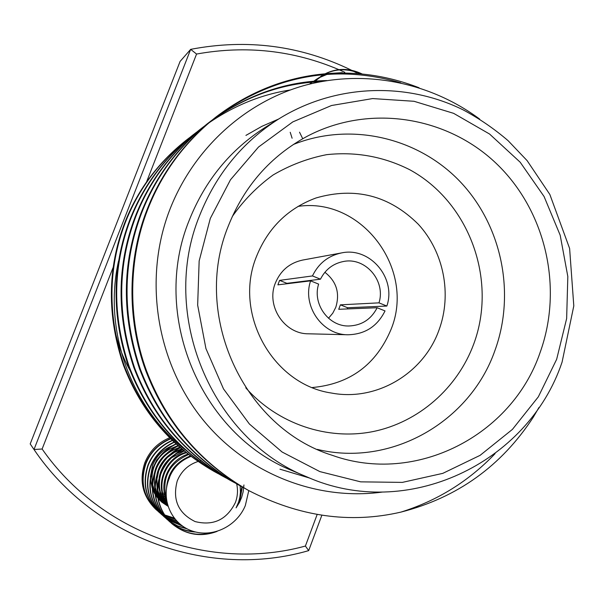 <?xml version="1.0" encoding="UTF-8"?>
<svg xmlns="http://www.w3.org/2000/svg" width="604" height="604" viewBox="0 0 604 604"><rect width="100%" height="100%" fill="white"/><g stroke="black" fill="none" stroke-linecap="round" stroke-linejoin="round"><path stroke-width="0.91" d="M315.046 81.193L323.336 74.783M325.163 73.779C337.062 67.92 349.354 67.965 362.045 73.915M314.843 81.208L321.2 76.112M320.913 76.3L323.457 74.768M325.397 73.764C336.624 68.501 348.244 68.486 360.256 73.733M313.748 81.306L318.701 77.871M318.995 77.697L325.964 74.564M330.116 73.409L342.325 72.661M313.642 81.314L316.7 79.124M316.421 79.313L318.429 78.075M318.723 77.908L326.779 74.503M332.313 73.288L340.852 72.971M309.542 84.092L312.041 82.242L309.422 84.122M302.687 138.641L299.524 132.193M292.109 138.24L290.214 132.284M180.249 447.798C169.762 453.491 162.416 461.592 158.21 472.101C151.861 491.407 155.568 507.836 169.331 521.403L170.547 522.452M179.977 447.564C169.467 453.242 162.099 461.35 157.886 471.875C151.544 491.143 155.243 507.556 168.992 521.101M239.577 501.871L242.332 487.005M178.127 445.933C167.421 451.52 159.924 459.644 155.643 470.297C149.369 489.361 153.038 505.593 166.636 518.995L169.105 520.995M239.131 501.607L241.887 486.688M177.87 445.699C167.134 451.271 159.615 459.402 155.326 470.078C149.06 489.112 152.721 505.314 166.304 518.7L166.636 518.995M176.111 444.106C165.156 449.572 157.501 457.719 153.137 468.538C146.938 487.368 150.562 503.404 164.009 516.654L165.171 517.651M175.862 443.88C164.884 449.331 157.206 457.477 152.827 468.319C146.644 487.118 150.26 503.132 163.684 516.36L164.001 516.646M174.186 442.317C162.982 447.655 155.145 455.816 150.69 466.816C144.567 485.42 148.154 501.267 161.442 514.366L163.79 516.261M173.96 442.098C162.71 447.413 154.858 455.582 150.388 466.605C144.28 485.178 147.852 501.003 161.125 514.079L161.434 514.359M172.359 440.573C160.875 445.76 152.857 453.951 148.305 465.133C142.257 483.517 145.798 499.183 158.935 512.132L160.045 513.083M172.14 440.354C160.619 445.526 152.578 453.717 148.01 464.929C141.97 483.283 145.511 498.927 158.625 511.852L158.935 512.124M170.622 438.866C158.852 443.895 150.638 452.109 145.972 463.494C139.992 481.66 143.503 497.145 156.489 509.942L158.731 511.762M170.411 438.663C158.603 443.668 150.366 451.875 145.685 463.291C139.713 481.433 143.216 496.896 156.187 509.678L156.481 509.942M182.468 449.693C172.193 455.491 164.983 463.578 160.838 473.951C154.413 493.498 158.165 510.138 172.095 523.864C185.926 534.925 200.921 537.432 217.07 531.399M182.189 449.459C171.883 455.242 164.658 463.328 160.505 473.717C154.088 493.234 157.833 509.844 171.74 523.555L172.087 523.864M171.913 523.706C184.288 533.672 197.886 536.586 212.721 532.464M170.728 522.596C177.976 528.394 186.266 531.543 195.605 532.026M169.158 521.244L170.388 522.286M170.57 522.437C177.463 527.911 185.345 530.984 194.201 531.648M168.003 520.165L169.263 521.154M169.452 521.297L177.893 526.167L187.308 528.938M166.47 518.844L167.663 519.863M169.294 521.131L177.485 525.835L186.591 528.568M165.337 517.794L166.568 518.76M166.749 518.896L168.048 519.825M168.244 519.961L182.612 526.129M163.843 516.503L165.013 517.5M165.179 517.636L166.417 518.602M166.598 518.738L167.904 519.659M168.093 519.787L182.151 525.805M162.74 515.476L163.941 516.42M164.114 516.556L165.383 517.469M165.572 517.59L166.908 518.466M167.104 518.594L179.418 523.645M161.283 514.223L162.423 515.189M163.971 516.397L165.239 517.303M165.428 517.432L166.772 518.3M166.968 518.421L179.078 523.351M160.203 513.211L161.374 514.14M161.547 514.268L162.786 515.159M162.967 515.288L164.265 516.141M164.462 516.261L165.836 517.077M166.04 517.198L177.01 521.373M158.776 511.988L159.894 512.932M160.052 513.068L161.23 513.989M161.404 514.117L162.642 515.001M162.823 515.121L164.129 515.975M164.326 516.095L165.707 516.903M165.911 517.016L176.745 521.101M157.727 511.007L158.867 511.913M159.041 512.033L160.241 512.909M160.422 513.03L161.691 513.868M161.88 513.989L163.216 514.789M163.412 514.902L164.824 515.657M165.035 515.763L175.077 519.244M156.338 509.806L157.425 510.735M158.897 511.89L160.105 512.751M160.279 512.871L161.555 513.71M161.744 513.823L163.088 514.616M163.284 514.729L164.703 515.484M164.915 515.589L174.858 518.979M236.677 483.902C238.082 490.191 237.651 496.397 235.394 502.52C226.817 519.734 213.386 526.092 195.107 521.577C178.21 513.204 172.253 499.667 177.236 480.95C181.238 471.233 188.146 464.748 197.984 461.494M198.104 461.456L199.161 461.162M199.343 461.116L200.309 460.882M243.933 484.952L243.133 491.875L241.676 497.243L239.516 502.369L236.081 507.858L238.565 502.166L239.856 497.22L240.437 492.162L240.15 485.827M169.543 477.779C160.113 498.632 171.332 524.023 192.095 530.984C212.736 538.209 236.904 526.107 245.315 505.601L248.788 490.607M190.894 456.405C179.365 461.063 171.898 469.059 168.493 480.376M188.508 454.578C168.886 463.532 161.487 478.255 166.304 498.761M186.236 452.789C164.839 459.032 155.054 486.258 167.202 503.849M184.084 451.037L171.468 457.824M160.672 474.382C157.674 486.446 160.015 496.881 167.708 505.684M182.038 449.331L174.337 452.441L167.459 457.462M158.716 470.871L156.912 479.229L157.334 487.941M157.606 489.263C159.328 496.216 162.748 501.856 167.852 506.167L161.902 502.234L158.21 498.617M179.456 447.828C173.265 449.467 167.867 452.706 163.261 457.553M157.093 467.005C154.586 472.758 153.816 478.904 154.783 485.435M155.039 486.779L157.342 493.657M157.697 494.397L165.519 504.234L167.784 505.941M178.263 446.054L177.584 446.205M176.194 446.56C168.637 448.764 162.521 453.136 157.833 459.674M156.829 461.207C152.827 467.768 151.317 475.023 152.299 482.981M152.533 484.348L154.737 491.309M155.092 492.049L157.584 496.284M157.938 496.775L163.012 502.158L167.587 505.284M154.375 493.091L154.979 494.012M155.326 494.51L157.742 497.462M166.704 501.516L158.082 497.794L160.558 500.127L167.331 504.34M157.78 497.688L157.002 497.13L157.803 497.839M166.613 500.973L158.135 498.126L167.051 503.192M158.097 497.907L166.772 501.871M156.512 496.465L157.704 497.183M158.014 497.356L166.523 500.414M156.277 495.763L157.599 496.405M157.908 496.548L166.311 498.821M155.334 494.548L157.485 495.431M157.795 495.537L166.153 497.107M154.503 493.317L154.918 493.483M155.22 493.596L157.38 494.283M157.697 494.366L166.07 495.265M153.846 492.086L154.813 492.388M155.122 492.471L157.304 492.985M157.621 493.045L166.07 493.279M190.29 455.945C175.59 462.151 167.67 472.894 166.515 488.16M187.927 454.125C168.81 460.293 158.558 482.709 166.545 500.565M185.685 452.351C163.646 458.557 154.088 487.186 167.368 504.499M183.563 450.607L176.376 453.581M173.778 455.174C165.715 460.965 160.853 468.417 159.192 477.53M158.792 480.512C158.24 490.712 161.238 499.176 167.769 505.895M181.54 448.908L172.812 452.555M170.086 454.351C163.072 459.742 158.686 466.462 156.934 474.502M156.406 477.673L157.259 489.852M157.576 490.961C159.509 497.032 162.801 501.984 167.444 505.827L167.852 506.16L167.444 505.827M179.63 447.262L169.301 451.603M166.417 453.657C160.468 458.579 156.602 464.506 154.813 471.422M154.111 474.857L154.684 487.398M154.986 488.53L157.402 494.51M157.765 495.167L164.884 503.713L167.746 505.805M177.818 445.654L165.828 450.743M162.725 453.143L156.625 460.18L152.85 468.259M151.914 472.041L152.178 484.997M152.465 486.144L154.798 492.177M155.153 492.849L157.636 496.677M157.984 497.13L162.393 501.645L167.527 505.072M155.704 495.295L157.765 497.62M158.105 497.953L167.263 504.068M157.093 497.243L157.576 497.651M158.165 498.141L166.976 502.875M156.904 497.001L157.689 497.537M156.361 496.254L157.682 497.009M157.991 497.175L166.462 500.029M155.696 495.288L157.569 496.178M157.886 496.314L166.266 498.406M155.303 494.329L157.463 495.159M157.772 495.257L166.123 496.662M154.337 493.015L154.896 493.219M155.198 493.325L157.357 493.966M157.674 494.049L166.055 494.782M169.565 437.817C157.901 442.604 149.656 450.894 144.847 462.702C138.935 480.716 142.574 496.246 155.757 509.293L155.968 509.482M156.126 509.617L157.221 510.539M157.38 510.667L158.542 511.565M158.709 511.694L159.932 512.554M160.113 512.675L161.396 513.506M161.585 513.626L162.944 514.419M163.14 514.533L164.575 515.288M164.786 515.386L174.699 518.791M155.696 509.225L158.142 511.135M158.316 511.256L159.547 512.101M159.728 512.222L161.026 513.03M161.215 513.143L162.589 513.921M162.786 514.027L164.235 514.759M164.447 514.865L174.111 518.043M341.502 252.925C369.867 246.621 396.503 278.051 386.854 306.039L378.972 302.853L340.399 304.839L338.731 309.286L377.153 307.738L385.035 310.924C377.304 326.409 364.944 334.359 347.949 334.767L308.418 333.801C284.257 334.072 265.82 305.866 275.386 283.012C280.611 270.524 289.686 262.883 302.604 260.075L341.502 252.925C328.229 255.741 318.542 263.412 312.457 275.937L279.592 280.377L277.885 284.854L310.592 280.86L318.618 284.099C312.2 303.993 328.621 326.621 348.863 325.994C361.705 325.465 371.135 319.373 377.153 307.738M324.877 272.283C336.451 281.381 340.09 293.046 335.801 307.277L332.766 313.197L328.501 318.248M386.854 306.039L347.617 307.746L347.224 308.946M256.602 256.202C232.948 313.166 272.464 384.484 331.445 393.038C376.511 401.69 423.691 373.461 439.033 329.935C452.139 294.322 443.88 252.042 418.3 224.25C389.233 195.462 355.152 186.704 316.066 197.953C288.055 208.289 268.229 227.708 256.602 256.202M312.328 387.534C349.95 384.038 376.179 364.68 391.014 329.452C415.869 269.558 361.826 196.844 298.044 206.387M293.272 144.522C350.229 121.721 417.417 137.251 459.576 181.072C501.743 224.952 515.861 293.016 494.955 350.433C470.252 421.758 391.143 467.368 317.304 449.384M245.768 387.813C277.757 424.031 327.534 440.709 373.159 431.543C418.783 422.204 457.492 388.07 473.755 343.97C497.56 279.811 469.278 202.038 409.64 169.679C383.487 156.534 355.839 151.528 326.688 154.654C307.791 158.354 289.935 165.118 273.129 174.964C257.289 186.44 243.669 200.294 232.268 216.542M228.403 225.775C191.551 315.062 243.593 427.881 332.389 455.363C415.831 485.276 511.928 435.522 540.097 352.532C563.57 287.663 545.744 210.464 496.012 163.223C446.348 115.991 368.772 103.88 307.232 136.255C270.69 156.043 244.416 185.889 228.403 225.775M278.844 118.897C242.551 141.993 216.164 174.163 199.682 215.401C158.973 314.133 211.272 439.1 307.074 476.956L292.479 470.765C200.422 434.359 150.275 314.601 189.362 219.924C205.186 180.37 230.532 149.498 265.405 127.293L278.844 118.897C334.639 84.235 405.571 81.48 463.057 109.83C479.191 118.46 494.223 128.758 508.145 140.724L527.111 160.619L549.851 194.48L569.617 248.471L573.8 305.896L562.067 362.166M495.091 453.634C468.779 481.214 437.402 500.701 400.943 512.101C350.056 523.887 299.244 516.677 248.523 490.456L247.346 489.806C199.479 462.347 165.579 422.543 145.647 370.388C126.455 318.225 128.078 258.082 146.802 210.268C160.891 173.778 183.707 142.884 215.243 117.591L216.285 116.776C277.266 70.502 350.788 61.223 419.078 87.769M215.764 117.184C273.672 75.319 335.341 63.873 400.777 82.846M248.523 490.456C200.475 462.898 166.447 422.936 146.432 370.569C127.157 318.195 128.788 257.817 147.587 209.807C161.729 173.174 184.628 142.167 216.285 116.776M218.225 473.672L213.952 471.346C171.317 446.892 141.162 411.535 123.473 365.269C106.983 316.005 107.361 268.637 124.613 223.155C137.168 190.728 157.531 163.223 185.7 140.626L189.49 137.712M214.881 471.86C172.102 447.322 141.842 411.837 124.092 365.412C107.542 315.975 107.92 268.433 125.224 222.793C137.825 190.26 158.256 162.657 186.523 139.985M226.107 478.021L221.577 475.567C177.75 450.425 146.734 414.05 128.531 366.439C111.566 315.741 111.944 266.998 129.679 220.211C142.582 186.855 163.51 158.573 192.45 135.356L196.466 132.276M222.559 476.111C178.58 450.878 147.452 414.374 129.188 366.59C112.155 315.711 112.54 266.787 130.328 219.833C143.284 186.357 164.28 157.976 193.325 134.677M234.465 482.634L229.656 480.029C184.56 454.163 152.638 416.707 133.899 367.677C116.429 315.462 116.806 265.262 135.047 217.093C148.327 182.755 169.845 153.65 199.607 129.785L203.865 126.515M200.067 129.422L203.405 126.893M230.705 480.61C185.443 454.646 153.401 417.054 134.586 367.836C117.055 315.424 117.44 265.043 135.741 216.693C149.067 182.227 170.66 153.016 200.528 129.067M204.356 126.153L207.912 123.571M208.44 123.201C234.314 105.466 261.6 94.39 290.298 89.973M243.344 487.534L238.233 484.77C191.793 458.134 158.912 419.538 139.592 368.991C121.585 315.16 121.97 263.427 140.747 213.786C154.42 178.407 176.564 148.433 207.187 123.873L211.71 120.407M207.678 123.488L211.226 120.8M211.747 120.415C246.153 96.142 282.468 83.216 320.679 81.646M239.343 485.382C192.729 458.647 159.72 419.901 140.324 369.165C122.25 315.122 122.635 263.185 141.479 213.355C155.205 177.84 177.433 147.761 208.169 123.11M212.238 120.015C248.41 94.398 286.628 81.246 326.9 80.566M479.697 119.116C429.837 82.031 363.933 68.765 303.102 85.821C242.702 103.201 190.887 151.506 168.229 213.854C144.197 280.498 156.579 359.463 199.788 415.756C243.178 472.124 314.895 501.312 382.408 492.056M157.863 498.202L155.364 494.767M155.002 494.178L152.51 489.051M152.17 488.123L150.404 478.98M150.358 477.047L152.601 465.306C156.398 455.997 162.921 449.497 172.17 445.812M310.592 280.86C302.023 305.926 322.294 335.001 347.949 334.767M185.285 449.904C130.434 406.583 103.058 329.905 118.55 260.958M538.957 407.496L533.272 417.228C501.418 466.039 457.304 497.666 400.943 512.101M113.197 320.369C115.696 338.142 121.306 354.82 130.034 370.411M321.849 515.257L308.682 550.621C210.441 579.304 94.398 538.995 33.998 449.504L30.2 443.925L180.098 61.412L190.668 49.347C247.059 38.573 300.671 45.534 351.505 70.238M353.551 71.264L356.503 72.774M113.031 267.678L42.121 449.014L33.998 449.504L190.668 49.347L196.564 54.05L146.546 181.97M344.786 72.284L339.516 69.928M338.889 69.656C293.363 50.343 245.926 45.141 196.564 54.05M42.121 449.014C100.959 533.581 211.068 572.011 305.397 546.046L317.145 514.51M308.682 550.621L305.397 546.046M245.919 135.402L261.94 126.312L278.572 119.063M310.018 478.179L279.969 469.187M286.711 283.782L286.915 283.329L320.475 279.184L312.457 275.937M378.972 302.853C386.024 281.154 365.699 257.093 343.774 261.441C333.227 263.442 325.458 269.361 320.475 279.184M286.915 283.329L279.592 280.377M347.617 307.746L340.399 304.839M556.669 359.274L566.643 318.542L567.828 276.541L560.187 235.22L544.068 196.504L520.18 162.219L489.565 134.028L453.627 113.341L414.019 101.283L372.638 98.573L331.536 105.504L292.804 121.902L258.497 147.051L230.479 179.773L210.313 218.422L199.154 260.966L197.659 305.141L205.926 348.561L223.495 388.893L249.369 423.978L282.091 452.011L319.863 471.603L360.656 481.849L402.339 482.392L442.808 473.355L480.097 455.348L512.426 429.391L538.338 396.828L556.669 359.274M164.884 503.713L165.519 504.234M162.393 501.645L163.012 502.158M159.954 499.629L160.558 500.127M307.074 476.956C406.62 521.335 528.039 463.653 561.999 362.34"/></g></svg>
